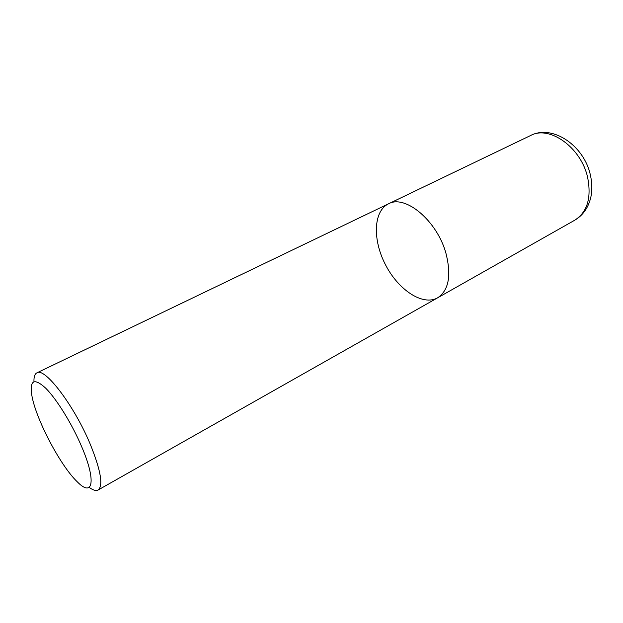 <?xml version="1.0" encoding="UTF-8"?>
<svg xmlns="http://www.w3.org/2000/svg" width="623" height="623" viewBox="0 0 623 623"><rect width="100%" height="100%" fill="white"/><g stroke="black" fill="none" stroke-linecap="round" stroke-linejoin="round"><path stroke-width="0.93" d="M81.597 446.512C96.612 481.252 92.92 498.026 77.135 481.68C60.143 465.467 35.363 418.056 31.75 394.842C29.655 380.014 34.296 377.787 45.681 388.16C56.654 399.086 71.988 423.866 81.597 446.512M33.954 381.665C33.806 376.876 34.787 373.94 36.889 372.858C44.654 366.877 74.339 405.682 90.358 444.479C100.833 470.497 103.418 485.675 98.107 490.013C96.02 491.111 93.053 490.239 89.206 487.381M36.882 372.858L388.472 203.838C405.114 194.181 437.151 220.713 445.99 253.46C451.535 275.631 448.739 290.419 437.595 297.841L437.595 297.841C422.822 306.189 398.541 290.053 385.676 265.125C372.554 240.33 373.177 211.189 388.479 203.838C405.114 194.181 437.151 220.713 445.99 253.46C451.535 275.631 448.739 290.419 437.595 297.841L98.115 490.005M388.472 203.838L530.586 135.518C549.361 125.052 581.064 147.332 587.621 177.384C591.609 197.795 587.349 212.061 574.819 220.16L437.595 297.841M530.586 135.518C552.671 123.993 584.288 145.883 590.394 175.11C592.162 182.827 592.302 190.241 590.806 197.335C588.369 207.646 583.042 215.254 574.819 220.16"/></g></svg>
